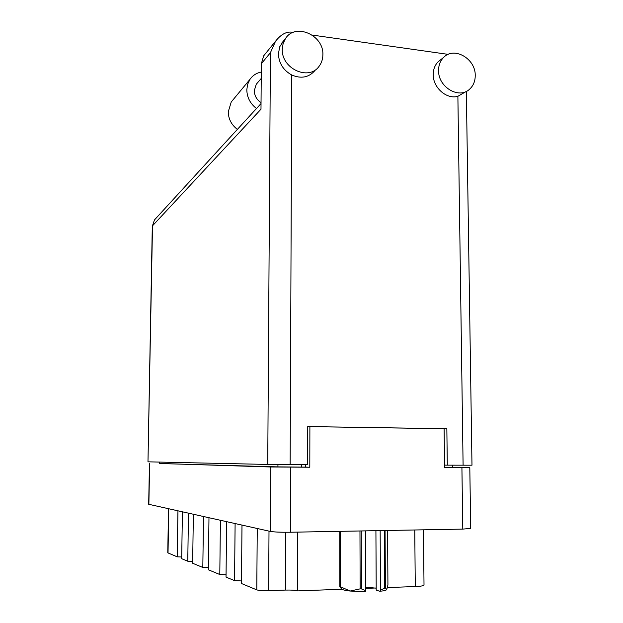 <?xml version="1.0" encoding="UTF-8"?>
<svg xmlns="http://www.w3.org/2000/svg" width="623" height="623" viewBox="0 0 623 623"><rect width="100%" height="100%" fill="white"/><g stroke="black" fill="none" stroke-linecap="round" stroke-linejoin="round"><path stroke-width="0.93" d="M159.324 463.434L270.787 466.993L309.81 467.227L309.888 426.623L444.121 428.733L444.596 467.577L469.804 467.585L452.578 467.219M235.112 523.577L234.552 580.644L226.032 577.108L226.632 521.685M220.417 520.298L219.794 574.515L208.323 569.757L208.978 517.752M203.495 516.529L202.818 567.467L192.655 563.254L193.356 514.271M188.481 513.188L187.764 561.222L181.69 558.699L182.414 511.833M177.944 510.844L177.205 556.837L167.766 552.811L168.514 508.742M469.804 467.585L470.708 528.39L462.78 529.106L290.38 532.237C280.903 532.338 274.237 532.065 270.39 531.427L148.679 504.28L149.458 463.434M452.547 465.179L452.578 467.429L444.588 467.484M159.605 462.079L159.581 463.535L277.928 466.884L277.944 464.548M301.657 464.657L301.649 467.102L305.667 467.11L305.667 464.665M307.746 426.794L309.888 426.623M305.667 467.11L309.81 467.227M301.649 467.102L277.928 466.884M159.581 463.535L159.356 462.071M269.004 531.123L268.63 590.697C262.961 590.822 259.012 590.549 256.785 589.872L241.459 583.51L241.997 525.103M297.677 532.104L297.483 590.9L341.863 589.257M365.662 588.377L375.396 588.011M387.436 587.567L415.268 586.539L414.762 529.978M268.63 590.697L285.466 590.074L285.731 532.268M423.469 529.823L424.014 585.059C423.757 585.799 420.844 586.29 415.268 586.539M297.483 590.9C295.053 590.222 291.05 589.95 285.466 590.074M234.552 580.644L241.483 580.94M219.794 574.515L226.056 574.764M202.818 567.467L208.347 567.662M187.764 561.222L192.678 561.378M177.205 556.837L181.714 556.978M256.489 108.511C250.22 103.644 246.996 97.398 246.809 89.774L247.635 84.269L249.948 79.378C252.704 75.43 256.481 72.984 261.263 72.058M237.379 129.389C231.452 124.841 228.415 118.977 228.252 111.797L231.242 101.985L233.267 99.532M475.232 75.492C475.699 58.694 454.011 46.157 443.584 57.464C440.259 60.852 438.584 65.197 438.569 70.5C438.086 87.064 459.05 99.54 469.578 89.206C473.348 85.756 475.232 81.185 475.232 75.492M440.757 59.699L438.203 61.716C434.901 65.072 433.242 69.379 433.226 74.628C432.969 87.687 446.73 99.696 457.882 96.308L466.752 91.16M322.87 54.754C323.874 35.059 295.247 22.49 285.435 38.649L283.099 43.61L282.281 49.233C281.292 68.585 308.774 81.185 319.015 66.388C321.546 63.087 322.831 59.208 322.87 54.754M283.691 40.752L279.735 46.756L278.411 53.804C278.855 63.227 283.309 70.29 291.766 75.001C301.034 78.942 308.704 77.517 314.771 70.734M261.037 102.616C256.699 99.703 254.449 95.724 254.285 90.685L256.263 84.261L257.618 82.688M275.537 41.243L270.421 52.706L261.333 63.748L263.677 55.829L275.537 41.243C280.872 34.452 286.346 31.43 291.946 32.186L293.262 32.373M312.201 35.067L448.186 54.372M466.347 91.441L471.985 465.194L447.298 465.155L446.847 428.741L307.746 426.553L307.653 464.672L267.734 464.439L270.421 52.706M261.333 63.748L260.99 109.204L152.51 225.806L147.978 461.83L267.734 464.439M147.978 461.83L152.292 226.274L154.473 219.935L155.882 218.4M447.298 465.155L444.565 465.116M446.847 428.741L444.121 428.897M263.677 55.829L265.281 53.851M385.061 530.516L385.396 587.925L380.474 590.082L380.155 530.609M384.648 588.034L384.313 530.531M361.231 530.952L361.426 588.899L365.67 590.643L365.109 591.85L350.142 591.032L360.149 588.86L359.962 530.975M361.426 588.899L360.149 588.86M380.474 590.082L379.898 591.282C383.721 590.869 385.972 590.339 386.657 589.693M385.396 587.925L386.696 589.646L387.927 584.966L387.592 530.469M340.22 531.333L340.283 586.687L350.142 591.032C344.714 590.394 341.793 589.646 341.396 588.782L339.815 586.539L339.753 531.341M340.283 586.687L339.815 586.539M375.918 530.687L376.206 590.168L379.898 591.282M365.654 587.209L376.199 588.159M365.444 530.874L365.67 590.643M168.778 508.796L168.023 553.029M462.78 529.106L461.916 467.624M290.645 467.172L290.38 532.237M149.645 463.45L148.866 504.365M270.39 531.427L270.787 466.993M256.785 589.872L257.252 528.506M463.099 465.21L457.882 96.308M291.946 32.186L291.938 32.964M291.766 75.001L290.147 464.61M443.584 57.464L438.203 61.716M285.435 38.649L281.541 43.337M256.263 84.261L261.216 78.475M152.292 226.274L154.473 219.935L261.029 103.558M249.948 79.378L231.242 101.985"/></g></svg>
